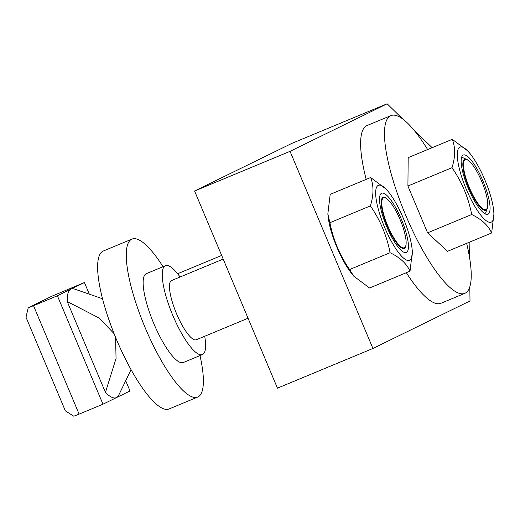 <?xml version="1.0" encoding="UTF-8"?>
<svg xmlns="http://www.w3.org/2000/svg" width="520" height="520" viewBox="0 0 520 520"><rect width="100%" height="100%" fill="white"/><g stroke="black" fill="none" stroke-linecap="round" stroke-linejoin="round"><path stroke-width="0.78" d="M487.734 205.608L487.695 206.206A27.619 7.053 -112.6 0 1 487.234 208.65A27.619 7.053 -112.6 0 1 468.943 187.876A27.619 7.053 -112.6 0 1 466.791 159.458A27.619 7.053 -112.6 0 1 468.851 160.856L469.3 161.245A27.014 6.903 67.4 0 0 469.391 187.681A27.014 6.903 67.4 0 0 487.734 205.608A27.014 6.903 67.4 0 0 481.812 181.603A27.014 6.903 67.4 0 0 469.3 161.245M131.047 369.662L118.794 395.057A58.819 15.021 -112.6 0 1 116.493 397.592L130.013 390.975L125.703 380.731M89.323 294.177L84.428 282.542L70.915 289.159A58.819 15.021 -112.6 0 1 74.763 289.133L102.557 298.76M102.973 404.209L116.493 397.592A58.819 15.021 -112.6 0 1 105.43 392.425L67.23 301.548A58.819 15.021 -112.6 0 1 70.915 289.159L57.395 295.776L33.527 305.702L79.105 414.128L102.973 404.209L57.395 295.776M84.428 282.542L51.558 296.342L28.21 307.775L26 317.239L65.364 410.885L73.788 416.208L79.105 414.128M28.21 307.775L33.527 305.702M67.23 301.548L99.398 318.175L114.114 333.704M115.59 337.356L116.044 358.462L105.43 392.425M199.992 355.589A85.553 21.853 -112.6 0 1 197.672 397.085A85.553 21.853 -112.6 0 1 145.171 327.711A85.553 21.853 -112.6 0 1 132.002 239.083A85.553 21.853 -112.6 0 1 163.053 266.714M197.672 397.085L169.033 408.987A85.553 21.853 -112.6 0 1 116.532 339.619A85.553 21.853 -112.6 0 1 103.356 250.991L132.002 239.083M204.705 336.258A48.126 12.292 -112.6 0 1 202.404 354.588A48.126 12.292 -112.6 0 1 172.874 315.562A48.126 12.292 -112.6 0 1 165.458 265.707A48.126 12.292 -112.6 0 1 180.076 277.004M202.404 354.588L183.306 362.525A48.126 12.292 -112.6 0 1 153.777 323.499A48.126 12.292 -112.6 0 1 146.367 273.644L165.458 265.707M248.06 318.233L196.248 339.775A32.084 8.197 -112.6 0 1 176.56 313.755A32.084 8.197 -112.6 0 1 171.619 280.521L223.191 259.084M406.113 243.815L406.075 244.406A27.619 7.053 -112.6 0 1 405.613 246.85A27.619 7.053 -112.6 0 1 387.322 226.077A27.619 7.053 -112.6 0 1 385.164 197.665A27.619 7.053 -112.6 0 1 387.225 199.056L387.673 199.446A27.014 6.903 67.4 0 0 387.764 225.881A27.014 6.903 67.4 0 0 406.113 243.815A27.014 6.903 67.4 0 0 400.185 219.804A27.014 6.903 67.4 0 0 387.673 199.446M387.134 103.792L291.661 143.481L194.578 191.016L277.453 388.161L372.925 348.478L290.056 151.333L387.134 103.792L402.656 118.931M469.151 242.327L469.352 256.36M469.8 286.8L470.009 300.944L372.925 348.478M413.329 129.344L432.153 147.7M194.578 191.016L290.056 151.333M466.642 243.367A96.245 24.583 -112.6 0 1 464.802 293.358A96.245 24.583 -112.6 0 1 405.743 215.312A96.245 24.583 -112.6 0 1 390.923 115.609A96.245 24.583 -112.6 0 1 427.654 149.565M464.802 293.358L440.934 303.277A96.245 24.583 -112.6 0 1 406.328 272.714M366.184 179.394A96.245 24.583 -112.6 0 1 367.055 125.528L390.923 115.609M459.856 147.186A40.638 10.381 -112.6 0 1 470.197 153.803A40.638 10.381 -112.6 0 1 493.649 210.223A40.638 10.381 -112.6 0 1 491.348 222.099A40.638 10.381 -112.6 0 1 466.265 189.215A40.638 10.381 -112.6 0 1 459.856 147.186M470.197 153.803L468.059 151.144L452.283 139.328C455.475 147.42 455.384 156.871 452.017 167.694C461.857 181.935 468.416 197.542 471.699 214.513C481.631 219.303 488.28 225.459 491.647 232.973L494 213.401L493.649 210.223M488.033 214.214A32.084 8.197 -112.6 0 1 485.478 214.045A32.084 8.197 -112.6 0 1 468.032 187.785A32.084 8.197 -112.6 0 1 461.728 156.897A32.084 8.197 -112.6 0 1 463.171 155.071A32.084 8.197 -112.6 0 1 482.976 181.031A32.084 8.197 -112.6 0 1 488.033 214.214M491.647 232.973L447.544 251.303L427.596 232.843L407.914 186.024L408.181 157.657L452.283 139.328M407.914 186.024L452.017 167.694M427.596 232.843L471.699 214.513M378.228 185.386A40.638 10.381 -112.6 0 1 388.57 192.004A40.638 10.381 -112.6 0 1 412.022 248.424A40.638 10.381 -112.6 0 1 409.721 260.299A40.638 10.381 -112.6 0 1 384.637 227.416A40.638 10.381 -112.6 0 1 378.228 185.386M410.02 271.173L369.551 287.995L353.782 276.185L349.603 269.536L390.072 252.714C400.004 257.504 406.653 263.659 410.02 271.173L412.373 251.602L412.022 248.424M388.57 192.004L386.432 189.345L370.656 177.528C373.848 185.62 373.757 195.078 370.39 205.894C380.231 220.136 386.789 235.742 390.072 252.714M406.406 252.415A32.084 8.197 -112.6 0 1 401.459 250.627A32.084 8.197 -112.6 0 1 386.406 225.992A32.084 8.197 -112.6 0 1 379.561 197.944A32.084 8.197 -112.6 0 1 381.543 193.271A32.084 8.197 -112.6 0 1 401.349 219.232A32.084 8.197 -112.6 0 1 406.406 252.415M349.603 269.536C339.762 255.294 333.203 239.688 329.921 222.716L370.39 205.894M329.921 222.716L327.841 213.928L330.187 194.35L370.656 177.528M353.782 276.185L351.644 273.52A40.638 10.381 -112.6 0 1 328.192 217.1L327.841 213.928M177.625 273.748L221.663 255.444M466.791 159.458L462.26 157.398M487.234 208.65L485.557 213.148"/></g></svg>
